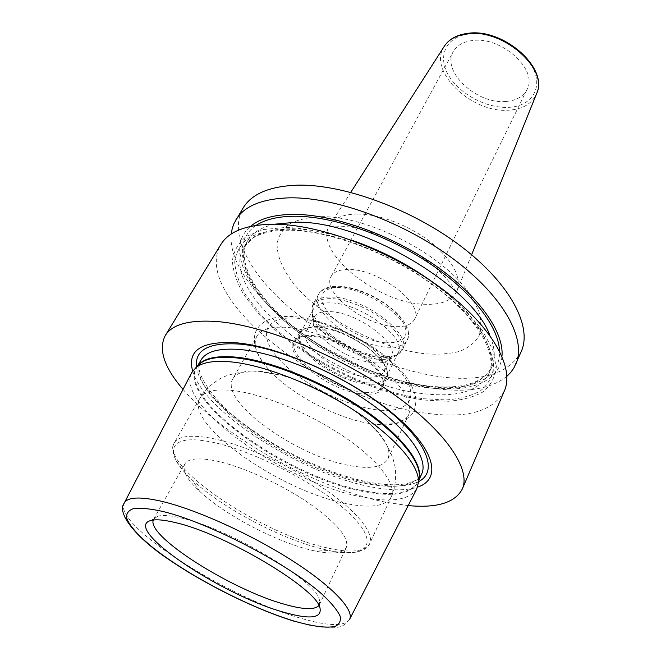 <?xml version="1.0" encoding="UTF-8"?>
<svg xmlns="http://www.w3.org/2000/svg" width="661" height="661" viewBox="0 0 661 661"><rect width="100%" height="100%" fill="white"/><g stroke="black" fill="none" stroke-linecap="round" stroke-linejoin="round"><path stroke-width="0.5" stroke-dasharray="3.31 2.48" d="M416.727 489.016C409.159 500.055 391.048 502.74 362.385 497.072C286.717 483.48 174.934 405.887 191.599 372.821M153.278 520.033L153.658 519.166L157.913 516.249C162.829 514.845 170.91 515.506 182.163 518.232C229.268 528.693 316.024 580.738 319.321 599.56L319.965 607.839M318.933 605.534L319.42 604.724L319.321 599.56M199.672 491.33C224.517 514.655 275.282 541.483 310.422 549.944L315.454 551.092C332.557 554.587 342.861 553.364 346.339 547.424C349.429 537.41 336.077 522.05 306.274 501.335C277.562 482.249 239.199 465.377 213.99 460.51C197.672 457.519 187.931 458.693 184.766 464.03C181.94 470.31 186.906 479.407 199.672 491.33L192.318 479.96C163.399 453.752 166.762 433.682 208.628 441.498C249.941 448.555 319.998 484.563 350.239 514.299C381.033 544.11 367.161 558.661 328.98 550.497L322.989 549.151C281.165 539.161 221.922 507.846 192.318 479.96C186.377 474.821 180.924 468.219 175.958 460.172C172.182 452.331 171.629 446.555 174.289 442.853C178.181 436.31 189.781 434.641 209.107 437.838C239.53 443.176 286.395 463.493 321.337 486.893C356.362 510.309 374.754 533.187 369.664 543.697C368.169 548.035 363.129 550.927 354.552 552.373C345.149 552.984 336.623 552.356 328.98 550.497L315.454 551.092M232.854 378.794C218.758 401.21 297.946 457.519 351.264 465.84C371.019 469.285 383.248 466.955 387.957 458.858C391.948 448.959 383.587 435.145 362.881 417.413C341.39 399.566 308.15 382.413 281.165 375.233L263.028 371.565C246.776 369.821 236.712 372.226 232.854 378.794L256.782 336.375C260.971 329.236 271.167 326.253 287.37 327.418C312.372 329.525 348.702 344.406 374.919 363.591C402.028 384.628 413.282 401.681 408.672 414.769C404.102 423.023 392.981 426.213 375.332 424.321L371.656 423.841C337.474 419.016 290.303 394.063 268.308 369.086C256.551 355.792 252.709 344.885 256.782 336.375M361.65 393.857C324.295 390.362 273.076 345.604 299.326 337.465C302.705 336.292 307.051 335.937 312.372 336.416C338.3 338.027 379.662 364.145 383.14 380.728C385.115 391.172 377.952 395.551 361.65 393.857M382.95 379.1L382.661 386.445C379.802 391.486 372.87 393.353 361.864 392.047C330.913 388.99 285.808 355.378 294.938 341.167L300.763 336.68C304.085 335.524 308.356 335.177 313.57 335.639C339.01 337.209 379.521 362.79 382.95 379.1L383.14 380.728M365.905 383.934C376.894 385.173 383.843 383.231 386.735 378.117C388.618 374.118 387.371 368.97 383 362.666C372.267 346.695 339.159 328.633 318.04 327.294L314.124 327.121C306.464 327.212 301.548 329.178 299.375 333.02C290.121 347.438 334.978 381.075 365.905 383.934M380.769 357.609C384.694 363.286 385.809 367.929 384.107 371.556C381.521 376.134 375.349 377.894 365.591 376.844C337.961 374.44 297.921 344.307 306.241 331.368C308.208 327.881 312.645 326.096 319.544 326.013L323.039 326.162C341.869 327.344 371.185 343.34 380.769 357.609L383 362.666M313.339 324.039C316.371 339.167 349.785 360.732 372.672 362.674C378.092 363.244 382.529 362.864 385.966 361.534L391.238 357.056C399.922 344.348 358.452 312.694 330.781 311.661C321.957 311.133 316.338 312.967 313.925 317.156L313.339 324.039L312.422 313.297C310.521 303.168 317.173 298.293 332.376 298.665C349.776 299.689 374.911 311.174 389.536 324.857C404.259 339.977 406.168 350.371 395.253 356.048C391.279 357.601 386.181 358.064 379.976 357.436C353.809 355.312 315.941 330.822 312.422 313.297L312.075 308.224L313.463 303.696C316.28 298.813 322.742 296.624 332.855 297.111C364.847 297.937 412.654 334.706 402.475 349.636L398.492 354.271L385.966 361.534M192.64 371.028C204.274 412.538 303.019 474.648 372.06 487.058C391.13 490.735 406.3 490.759 417.587 487.124M408.184 505.591L386.33 502.319C316.677 488.562 224.211 437.648 183.039 389.379M521.322 351.346C509.573 372.936 483.802 381.571 444.018 377.241C394.782 371.548 336.011 345.397 293.534 311.034C251.345 276.761 227.599 234.572 243.223 207.81M506.904 376.299C491.751 388.379 468.988 392.609 438.615 388.974C414.554 385.95 389.569 378.869 363.657 367.723L321.213 345.819C268.143 313.901 227.797 267.68 231.243 234.019M504.368 390.891C493.081 411.249 467.418 418.735 427.37 413.348C327.608 402.227 189.451 298.012 220.815 244.545M501.972 356.205C499.865 381.992 469.467 392.832 430.212 387.949C408.159 385.181 385.173 378.654 361.253 368.367L322.081 348.149C259.889 311.372 219.171 252.758 250.478 226.401M424.577 400.062L447.538 401.31C461.494 400.326 473.185 397.269 482.621 392.138C490.454 385.809 494.998 377.555 496.246 367.376L492.883 349.933L482.2 330.103L464.394 308.96C449.224 294.608 431.493 281.008 411.192 268.159C389.94 256.179 368.268 246.264 346.149 238.423C324.485 232.069 304.605 228.392 286.502 227.392L263.4 229.541L246.404 236.349C238.241 242.951 233.573 251.172 232.391 261.012C233.135 271.506 236.919 282.701 243.744 294.591L257.46 312.579C295.467 354.974 367.351 392.56 424.577 400.062M505.971 101.455C476.969 104.578 441.176 71.537 453.306 51.583C456.817 45.394 463.179 41.709 472.4 40.544C501.525 36.041 538.723 70.24 526.974 89.607C523.19 96.671 516.183 100.621 505.971 101.455M414.48 319.387C411.415 324.898 404.532 327.269 393.84 326.526C363.682 325.063 321.362 291.922 331.169 276.389C333.962 271.539 340.159 269.242 349.752 269.506C380.034 269.655 424.42 304.506 414.48 319.387L526.974 89.607M377.588 359.146C347.314 356.932 304.002 323.849 313.405 309.1C316.065 304.481 322.213 302.424 331.855 302.928C362.245 303.853 407.73 338.721 398.112 352.817C395.171 358.047 388.329 360.162 377.588 359.146M318.908 327.104C309.241 326.418 303.126 328.294 300.557 332.739C291.468 346.901 335.491 379.935 365.855 382.711C376.63 383.917 383.438 382.008 386.28 376.985C395.65 363.476 349.372 328.616 318.908 327.104M349.644 619.25L349.446 619.638C343.935 626.678 327.459 626.149 300.028 618.027C227.814 597.61 113.196 525.28 124.103 503.327L124.309 502.938M197.614 365.971C172.281 396.385 286.535 478.242 363.93 491.627C394.981 497.584 413.282 493.759 418.826 480.15M362.881 417.413C371.994 425.345 379.563 433.872 385.57 442.994C389.354 449.703 391.948 455.363 393.353 459.973L394.625 465.063C395.79 468.112 397.104 485.215 391.196 496.907C385.619 506.309 370.565 508.516 346.034 503.533C281.231 491.503 184.006 424.081 199.961 398.195L174.289 442.853C159.979 465.988 259.98 532.94 324.997 547.399C349.652 553.274 364.541 552.042 369.664 543.697L391.196 496.907C396.856 485.141 379.546 461.295 345.612 437.838C311.752 414.389 265.772 394.956 235.407 390.841C216.114 388.428 204.29 390.882 199.961 398.195C206.083 386.553 220.989 377.671 223.872 376.985C225.451 375.861 230.805 374.308 239.935 372.333L259.947 371.697L281.165 375.233M375.167 409.613C407.234 414.364 421.875 398.558 401.475 373.044C381.579 347.562 329.839 320.445 296.739 318.189C263.342 315.553 257.55 336.052 279.215 359.427C300.474 382.802 343.315 405.201 375.167 409.613M380.794 356.419C392.13 357.461 399.36 355.205 402.475 349.636L407.159 340.051C417.43 324.882 369.953 288.113 338.002 287.527C327.897 287.105 321.42 289.378 318.569 294.327C321.37 288.799 328.343 286.114 339.481 286.296C370.557 287.469 417.099 320.329 407.159 340.051C403.995 345.703 396.757 348.041 385.437 347.075C353.618 345.042 308.489 310.224 318.569 294.327L313.463 303.696C303.515 319.354 348.934 354.156 380.794 356.419M385.256 342.803C405.92 343.29 411.109 335.152 400.839 318.371C389.412 303.044 360.476 287.857 340.952 286.965C320.8 287.808 316.602 296.475 328.352 312.984C340.275 327.509 366.202 341.093 385.256 342.803M197.689 365.872L196.796 367.227C177.404 399.434 288.725 477.738 364.211 490.867C393.32 496.477 411.34 493.362 418.273 481.547L418.859 480.026M199.515 364.004L201.002 360.03L199.349 364.145M199.308 364.343C190.467 399.789 295.674 471.483 367.557 483.802C392.94 488.595 410.142 486.603 419.173 477.829M419.305 477.672L421.701 473.945L419.33 477.457M196.548 366.995C201.225 406.457 301.375 471.301 370.738 483.439C391.833 487.446 407.796 486.835 418.611 481.613M256.146 225.368C228.805 243.859 244.363 284.172 283.28 318.552C322.345 353.09 381.166 380.728 429.154 386.602C469.913 391.692 500.708 379.265 499.526 350.991M351.759 240.224C329.608 232.854 309.712 229.02 292.071 228.739C267.242 228.822 251.188 234.928 243.892 247.057C216.205 293.501 336.399 385.198 423.304 393.65C457.404 397.74 479.283 391.031 488.942 373.539L491.834 366.987C483.174 383.306 461.865 389.635 427.898 385.983C384.884 380.686 332.227 357.37 294.137 327.22C256.047 297.078 235.622 260.996 247.569 240.91C219.609 287.775 339.3 379.53 426.138 387.586C460.196 391.519 482.092 384.652 491.834 366.987C495.643 358.361 494.982 347.826 489.842 335.367M432.03 281.652C477.754 314.529 499.105 352.701 488.942 373.539C497.741 355.172 478.886 319.362 435.211 286.634C391.841 253.964 330.558 230.689 290.22 230.218C274.133 230.102 261.872 232.631 253.411 237.786L243.892 247.057L247.569 240.91C252.378 232.804 261.359 227.235 274.489 224.211M423.503 398.723L446.051 399.922C459.742 398.93 471.202 395.914 480.44 390.858C488.091 384.619 492.511 376.497 493.701 366.491C492.8 355.511 488.173 343.323 479.812 329.913L462.32 309.191C447.439 295.137 430.055 281.817 410.167 269.234C389.354 257.493 368.119 247.784 346.455 240.1C325.229 233.854 305.737 230.235 287.973 229.235C271.737 229.764 258.608 232.664 248.577 237.943C240.53 244.396 235.911 252.444 234.713 262.087C235.407 272.382 239.092 283.362 245.768 295.037L259.219 312.711C296.508 354.395 367.276 391.403 423.503 398.723M321.585 216.651C369.532 216.122 444.547 255.567 470.202 294.699L478.556 310.414C481.456 320.246 481.555 328.889 478.861 336.333C474.672 342.935 468.244 347.95 459.577 351.371C449.86 353.842 438.739 354.676 426.205 353.875C381.05 349.421 323.403 319.238 294.674 284.932C283.007 270.324 276.736 255.931 277.133 243.496C278.636 235.647 282.809 229.111 289.65 223.881C297.995 219.592 308.637 217.18 321.585 216.651M357.667 213.999C379.282 214.015 409.192 225.393 430.476 241.959C452.463 260.244 461.395 276.381 457.272 290.361C452.587 300.557 441.341 305.175 423.527 304.225C376.035 302.755 311.612 250.007 330.046 224.69C334.813 217.717 344.026 214.147 357.667 213.999M444.175 46.477C427.204 71.272 472.367 113.907 509.317 110.123C522.859 109.082 531.89 103.736 536.418 94.085M468.823 34.05C445.803 36.619 437.243 56.416 448.555 75.304C459.552 94.242 487.124 108.784 509.201 107.313C531.403 106.124 543.392 88.177 532.865 67.893C522.677 47.584 491.668 31.183 468.823 34.05M349.446 619.638C341.985 628.471 338.804 626.545 334.821 627.71L327.021 627.884L309.331 625.256L294.178 621.224M157.913 516.249L150.799 520.521M319.42 604.724L346.339 547.424M153.658 519.166L184.766 464.03M387.957 458.858L408.672 414.769M268.308 369.086C261.706 361.435 257.303 353.833 255.096 346.281C253.816 339.11 254.345 333.656 256.675 329.93C258.881 326.6 259.046 325.369 265.714 320.99C272.91 317.437 281.95 315.958 292.84 316.545C329.542 318.916 384.14 347.678 405.68 376.076C411.316 384.14 414.786 391.775 416.083 398.98C415.629 406.49 414.34 411.497 412.216 414.001L409.027 417.438L395.261 423.751L375.332 424.321M300.763 336.68L299.326 337.465M382.661 386.445L386.735 378.117M294.938 341.167L299.375 333.02M319.544 326.013L314.124 327.121M384.107 371.556L391.238 357.056M306.241 331.368L313.925 317.156M418.851 479.977L418.793 480.407M199.482 364.17C195.251 372.424 213.718 403.689 249.883 428.369C285.238 453.735 332.26 475.061 369.325 482.257C394.452 486.777 411.084 485.215 419.206 477.581M361.253 368.367L363.657 367.723M322.081 348.149L321.213 345.819M350.751 192.359L329.649 225.384C328.401 226.434 329.822 226.682 333.912 226.145L341.96 226.236C363.418 227.235 400.368 241.025 425.238 259.608C451.719 278.611 457.28 296.285 456.941 291.08L471.632 254.749M331.169 276.389L453.306 51.583M300.557 332.739L313.405 309.1M386.28 376.985L398.112 352.817"/><path stroke-width="0.99" d="M124.309 502.938L191.599 372.821L196.193 367.334C203.258 361.947 215.643 360.212 233.341 362.129C266.846 365.954 317.024 385.958 356.312 411.762C395.642 437.582 419.305 465.625 418.537 482.1L416.727 489.016L349.644 619.25M283.123 612.045C221.187 594.9 121.5 528.304 150.799 520.521C155.856 519.1 164.259 519.843 176.008 522.744C225.244 533.914 316.619 588.579 319.965 607.839C322.13 618.365 309.844 619.77 283.123 612.045M318.933 605.534C314.628 610.07 303.011 609.616 284.098 604.162C231.416 589.662 146.775 536.418 153.278 520.033M417.587 487.124C442.143 479.184 435.434 449.026 393.196 413.827C351.239 378.646 280.991 346.951 237.258 342.869C201.828 340.671 186.964 350.057 192.64 371.028M183.039 389.379C164.159 367.442 158.219 349.529 165.225 335.639C172.108 324.287 189.476 319.594 217.345 321.56C264.003 325.344 337.573 354.883 391.386 392.642C445.349 430.418 471.293 469.293 462.312 488.975L504.368 390.891C514.828 367.648 492.073 326.129 441.688 288.568C391.444 251.006 320.998 224.434 274.604 224.211C246.875 224.41 228.937 231.185 220.815 244.545L165.225 335.639M408.184 505.591C437.012 508.268 455.049 502.732 462.312 488.975M231.243 234.019L232.201 228.623L233.961 223.542L243.223 207.81C251.808 193.714 269.928 186.162 297.574 185.163C343.794 184.047 412.985 209.487 461.824 246.917C510.804 284.346 532.328 326.782 521.322 351.346L513.87 368.012L510.746 372.391L506.904 376.299M235.952 219.733C244.396 205.868 262.45 198.564 290.129 197.821C336.408 197.135 406.003 222.939 455.297 260.409C504.731 297.888 526.652 340.035 515.82 364.178M250.478 226.401C259.798 218.502 274.332 214.495 294.062 214.379C333.499 214.371 390.998 234.705 434.996 265.284C479.051 295.88 504.219 332.268 501.972 356.205M294.178 621.224C256.675 609.731 208.017 585.861 171.81 561.536C134.803 537.443 116.749 512.738 124.103 503.327C127.185 497.039 139.628 496.353 161.433 501.253C195.59 509.226 250.403 533.898 291.691 560.28C333.078 586.695 354.932 610.483 349.446 619.638M418.826 480.15L419.388 476.35C420.173 459.932 396.906 432.17 358.229 406.722C319.602 381.281 270.225 361.658 237.15 357.989C219.675 356.163 207.414 357.932 200.382 363.31L197.614 365.971M293.856 620.993C312.19 626.314 326.625 628.305 335.053 626.38C339.498 624.389 341.159 620.886 340.035 615.887C337.193 610.053 331.401 603.014 322.659 594.768C289.262 564.403 207.885 522.025 162.325 511.341C150.138 508.697 140.603 507.772 133.729 508.557C128.523 510.284 126.168 513.432 126.656 518.009C129.308 525.702 138.727 536.129 153.245 547.895C188.575 575.814 249.916 607.682 293.856 620.993M418.859 480.026C423.99 465.013 403.317 436.673 364.037 409.622C324.848 382.595 272.299 361.096 237.646 357.304C216.874 355.23 203.555 358.088 197.689 365.872M418.793 480.407L421.701 473.945C428.617 459.304 409.217 430.65 369.962 403.012C330.806 375.39 277.215 353.321 241.967 349.694C219.964 347.678 206.306 351.123 201.002 360.03L197.424 366.144M418.611 481.613C438.301 471.772 427.989 442.069 387.032 409.324C346.298 376.596 281.702 348.074 240.852 344.174C209.314 341.96 194.541 349.57 196.548 366.995M499.526 350.991C498.774 326.881 472.433 292.129 429.774 263.532C387.156 234.961 333.061 216.304 295.517 216.23C278.512 216.263 265.392 219.312 256.146 225.368M489.842 335.367C472.574 285.825 361.517 220.253 295.822 222.236L274.489 224.211M432.03 281.652C407.3 263.913 380.546 250.106 351.759 240.224M536.418 94.085L536.625 93.581C548.894 68.992 502.624 28.175 467.187 33.827C456.619 35.19 449.05 39.255 444.473 46.014L444.175 46.477M197.73 365.855L196.193 367.334M418.851 479.977L418.537 482.1M471.632 254.749L536.625 93.581C549.027 68.133 503.211 27.737 467.732 33.356C457.015 34.752 449.257 38.966 444.473 46.014L350.751 192.359"/></g></svg>
